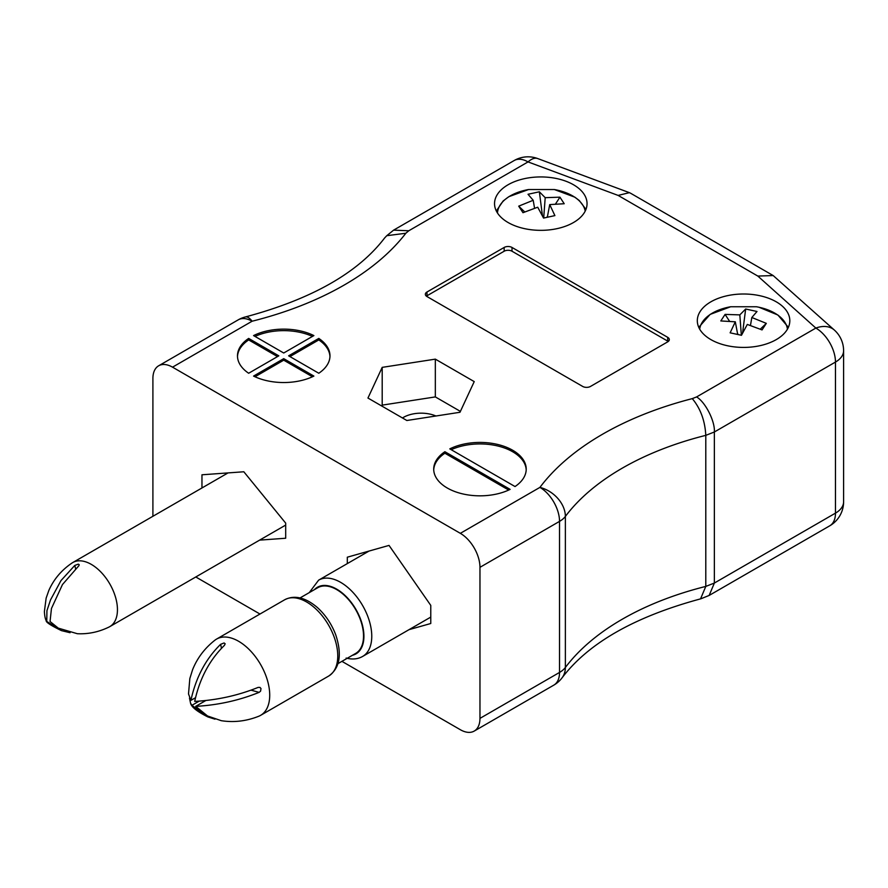 <?xml version="1.0" encoding="UTF-8"?>
<svg xmlns="http://www.w3.org/2000/svg" width="888" height="888" viewBox="0 0 888 888"><rect width="100%" height="100%" fill="white"/><g stroke="black" fill="none" stroke-linecap="round" stroke-linejoin="round"><path stroke-width="1.33" d="M402.475 417.971A24.975 14.419 180 0 1 435.953 415.995M479.964 567.321A27.75 16.017 -120 0 0 460.339 533.333L539.915 487.39A27.75 20.779 36.9 0 1 565.367 516.428A27.75 16.017 180 0 1 559.529 521.378L479.964 567.321L479.964 718.381A27.75 16.017 -120 0 1 474.214 731.079A27.75 16.017 -120 0 1 460.339 729.714L341.924 661.349M259.973 614.03L195.793 576.978M515.029 486.546A46.254 26.707 0 0 0 526.218 469.13A46.254 26.707 0 0 0 499.256 444.855A46.254 26.707 0 0 0 449.794 448.884L515.029 486.546M313.886 335.586A46.254 26.707 0 0 0 253.568 335.586L283.727 353.002L313.886 335.586M460.339 533.333L172.527 367.166A27.75 16.017 -120 0 0 158.652 365.789A27.75 16.017 -120 0 0 152.903 378.499L152.903 516.283M288.633 355.833L318.792 373.249A46.254 26.707 0 0 0 329.981 355.833A46.254 26.707 0 0 0 318.792 338.417L288.633 355.833M283.727 358.663L253.568 376.079A46.254 26.707 0 0 0 313.886 376.079L283.727 358.663L283.727 360.173L255 376.767M248.662 338.417A46.254 26.707 0 0 0 237.473 355.833A46.254 26.707 0 0 0 248.662 373.249L278.821 355.833L248.662 338.417L248.662 339.926L277.511 356.588M510.123 489.377L444.888 451.715A46.254 26.707 0 0 0 433.71 469.13A46.254 26.707 0 0 0 460.672 493.395A46.254 26.707 0 0 0 510.123 489.377M508.091 222.522A46.254 26.707 0 0 0 558.496 228.316A46.254 26.707 0 0 0 587.046 203.641A46.254 26.707 0 0 0 540.792 176.934A46.254 26.707 0 0 0 494.538 203.641A46.254 26.707 0 0 0 508.091 222.522M710.866 339.593A46.254 26.707 0 0 0 761.271 345.388A46.254 26.707 0 0 0 789.821 320.712A46.254 26.707 0 0 0 743.567 294.006A46.254 26.707 0 0 0 697.313 320.712A46.254 26.707 0 0 0 710.866 339.593M435.331 359.141L382.195 367.366L367.954 398.046L406.848 420.501L459.984 412.276L474.225 381.607L435.331 359.141L435.331 396.914L382.195 405.128L381.773 406.027M426.973 292.008L504.162 247.452A5.55 3.208 180 0 1 512.01 247.452L667.687 337.329A5.55 3.208 180 0 1 669.319 339.593A5.55 3.208 180 0 1 667.687 341.858L590.509 386.424A5.55 3.208 180 0 1 582.661 386.424L426.973 296.548A5.55 3.208 180 0 1 425.352 294.272A5.55 3.208 180 0 1 426.973 292.008L426.973 295.793L504.162 251.226A5.55 3.208 180 0 1 512.01 251.226L667.687 341.103A5.55 3.208 180 0 1 668.253 341.48M409.046 629.648L430.769 623.509L430.769 605.383L389.033 545.41L347.308 557.198L347.308 563.603M259.629 540.126L285.692 538.239L285.692 523.132L243.823 471.772L201.965 474.791L201.965 487.956M479.964 718.381L559.529 672.438A27.75 16.017 0 0 0 565.367 667.487L565.367 516.428A270.585 156.221 0 0 1 705.794 435.353C704.994 420.734 700.499 408.491 692.285 398.623L696.581 396.936C705.383 402.053 715.151 421.334 714.363 431.99L714.363 583.05L835.475 513.131A27.75 16.017 0 0 0 843.6 501.798L843.6 350.738A27.75 16.017 180 0 1 835.475 362.06L714.363 431.99L705.794 435.353L705.794 586.413L700.554 598.867M312.454 336.419A46.254 26.707 0 0 0 255 336.419M329.959 356.588A46.254 26.707 0 0 0 318.792 339.926L289.943 356.588M318.792 339.926L318.792 338.417M283.727 360.173L312.454 376.767M248.662 339.926A46.254 26.707 0 0 0 237.496 356.588M526.196 469.885A46.254 26.707 0 0 0 499.5 446.431A46.254 26.707 0 0 0 451.237 449.705M508.691 490.054L444.888 453.224L444.888 451.715M444.888 453.224A46.254 26.707 0 0 0 433.721 469.885M460.406 411.388L435.331 396.914M382.195 405.128L382.195 367.366M426.418 296.17A5.55 3.208 180 0 1 426.973 295.793M158.652 365.789L238.228 319.846A27.75 27.75 0 0 1 245.354 316.961A27.75 9.024 75.9 0 1 252.103 321.223L172.527 367.166M245.354 316.961C311.577 299.201 358.008 272.871 384.626 237.973L386.78 235.697L405.849 233.244A298.335 172.239 180 0 1 252.103 321.223A27.75 16.017 60 0 0 238.228 319.846M386.78 235.697L393.595 230.147L408.78 230.769L405.849 233.244M843.6 350.738A27.75 27.75 0 0 0 834.365 330.07L773.182 275.558L630.502 193.184L629.392 192.663L618.115 195.416L528.038 161.916L408.78 230.769M773.182 275.558L757.819 276.068L618.115 195.416M701.076 598.712L709.157 595.437L714.363 583.05L705.794 586.413A270.585 156.221 180 0 0 565.367 667.487A27.75 20.779 36.9 0 1 562.093 677.788L562.093 677.788C588.522 643.012 634.676 616.705 700.554 598.878M756.432 306.749A44 25.408 180 0 1 756.443 306.749A44 25.408 180 0 1 759.085 307.27A44 25.408 180 0 1 787.445 329.159M699.689 329.159A44 25.408 180 0 1 730.68 306.749L710.156 314.396L698.756 327.328M751.825 317.504L766.322 323.365L762.048 329.914L747.308 324.431L741.469 335.298L730.125 332.822L735.308 321.811L720.812 320.945L725.085 314.396L739.826 314.885L745.665 309.013L757.009 311.488L751.825 317.504L750.471 325.385M760.317 329.137L766.322 323.365M742.557 333.122L745.665 309.013M739.826 314.885L741.336 335.264M725.085 314.396L729.481 321.156M737.528 333.522L738.172 334.521M735.308 321.811L737.695 334.41M497.48 213.009A44 25.408 180 0 1 528.571 189.533A44 25.408 180 0 1 528.582 189.533L508.846 196.681L503.141 200.977L496.325 210.989M528.582 189.533L554.345 189.533A44 25.408 180 0 1 585.203 211.1M533.2 200.277L528.016 194.272L539.36 191.797L545.199 197.669L559.94 197.18L564.213 203.729L549.716 204.595L554.9 215.606L543.556 218.082L537.717 207.215L522.976 212.698L518.703 206.149L533.2 200.277L534.554 208.169M539.36 191.797L542.468 215.906M518.703 206.149L524.708 211.921M549.716 204.595L547.33 217.194M546.853 217.305L547.508 216.306M555.544 203.94L559.94 197.18M545.199 197.669L543.689 218.048M285.692 525.074L109.79 626.628A37.007 21.368 -120 0 1 109.113 626.995C98.934 631.99 88.345 634.232 77.367 633.721L58.286 628.138L50.05 621.511L51.46 608.469L62.471 584.548L78.999 565.578L79.165 564.601L78.222 564.158L74.77 565.445L60.995 580.563L50.561 599.833L46.931 610.667L46.764 621.434L61.461 630.624L70.074 632.722M109.79 626.628A37.007 21.368 -120 0 0 113.997 592.696A37.007 21.368 -120 0 0 84.715 561.549A37.007 21.368 -120 0 0 72.783 562.537A37.007 21.368 -120 0 0 72.139 562.937C61.561 570.074 53.791 579.242 48.84 590.442L46.143 598.101L44.4 611.51C44.622 615.839 45.233 618.892 46.22 620.645C45.754 622.144 50.838 625.474 61.461 630.624M199.023 701.22L191.908 705.327L207.925 716.949L214.974 719.169M221.29 720.69L207.537 715.983L195.704 706.36C217.893 705.139 239.027 700.477 259.118 692.363L260.584 691.153L260.994 688.555L259.995 687.423L258.108 687.412C238.106 695.504 216.972 700.166 194.705 701.398C199.633 678.621 209.546 659.939 224.442 645.343L225.164 643.767L224.087 642.968L220.646 644.311C205.783 658.829 195.871 677.522 190.909 700.366L188.511 693.939L189.832 678.521L192.618 669.641C197.28 658.041 204.706 648.229 214.896 640.215A44.034 25.419 -120 0 1 216.572 639.083A44.034 25.419 -120 0 1 232.645 638.494A44.034 25.419 -120 0 1 266.078 676.212A44.034 25.419 -120 0 1 260.606 715.351A44.034 25.419 -120 0 1 258.785 716.239C246.442 721.167 233.944 722.654 221.29 720.69M189.477 698.057L190.554 703.196L191.908 705.327M195.704 706.36L205.661 700.61M337.995 663.614L355.677 653.413A37.929 21.9 -120 0 0 355.677 609.623A37.929 21.9 -120 0 0 317.749 587.723L300.066 597.924M190.909 700.366L195.371 697.79M474.214 731.079L553.79 685.148A27.75 16.017 60 0 0 559.529 672.438L559.529 521.378A27.75 16.017 60 0 0 539.915 487.39A298.335 172.239 180 0 1 692.285 398.623M696.581 396.936L815.85 328.072L757.819 276.068M834.365 330.07A27.75 19.048 131.9 0 0 815.85 328.072A27.75 16.017 -120 0 1 835.475 362.06L835.475 513.131A27.75 16.017 60 0 1 829.725 525.829A27.75 27.75 0 0 0 843.6 501.798M512.01 251.226L512.01 247.452M504.162 251.226L504.162 247.452M667.687 341.103L667.687 337.329M514.163 160.539A27.75 16.017 60 0 1 528.038 161.916A27.75 12.277 110.4 0 1 537.717 158.564A27.75 27.75 0 0 0 514.163 160.539L393.595 230.147M75.591 568.675L74.77 565.445M221.467 648.373L220.646 644.311M260.606 715.351L328.638 676.079A44.034 25.419 -120 0 0 328.638 625.23A44.034 25.419 -120 0 0 284.604 599.811L216.572 639.083M352.414 655.289A38.484 22.222 -120 0 0 355.955 609.457A38.484 22.222 -120 0 0 314.485 589.599M430.769 617.105L362.648 656.432A44.034 25.419 -120 0 0 362.648 605.594A44.034 25.419 -120 0 0 318.614 580.164L309.257 592.618M259.118 692.363L250.949 690.143M537.717 158.564L629.392 192.663M553.79 685.148A27.75 27.75 0 0 0 562.093 677.788M709.157 595.437L829.725 525.829M758.985 307.248L777.899 315.018L788.378 327.328M730.68 306.749L756.443 306.749M554.345 189.533L574.88 197.192L579.287 200.533L585.958 209.39M228.027 472.916L72.783 562.537M207.925 716.949C197.303 711.688 191.508 707.103 190.554 703.196M328.638 676.079C339.849 668.287 342.224 654.545 335.742 634.842C331.579 623.887 325.374 614.718 317.138 607.314C305.15 597.313 294.305 594.805 284.604 599.811M362.648 656.432C357.864 659.151 352.358 659.684 346.131 658.052M369.031 551.071L318.614 580.164"/></g></svg>
